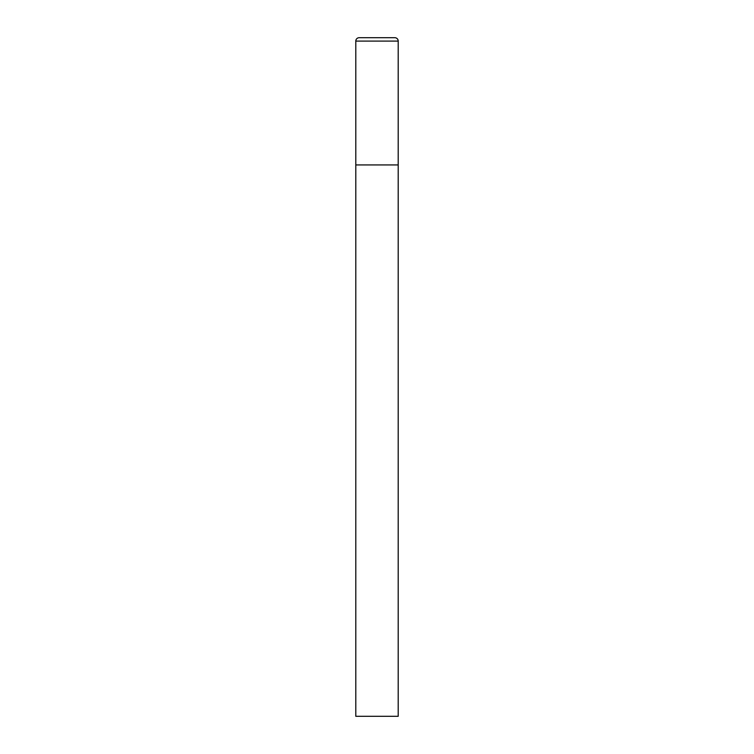 <?xml version="1.0" encoding="UTF-8"?>
<svg xmlns="http://www.w3.org/2000/svg" width="754" height="754" viewBox="0 0 754 754"><rect width="100%" height="100%" fill="white"/><g stroke="black" fill="none" stroke-linecap="round" stroke-linejoin="round"><path stroke-width="1.13" d="M355.794 41.093L355.794 716.3L398.206 716.3L398.206 164.938L355.794 164.938L398.206 164.938L398.206 41.093A3.393 3.393 0 0 0 394.813 37.7L359.187 37.7A3.393 3.393 0 0 0 355.794 41.093L398.206 41.093"/></g></svg>
